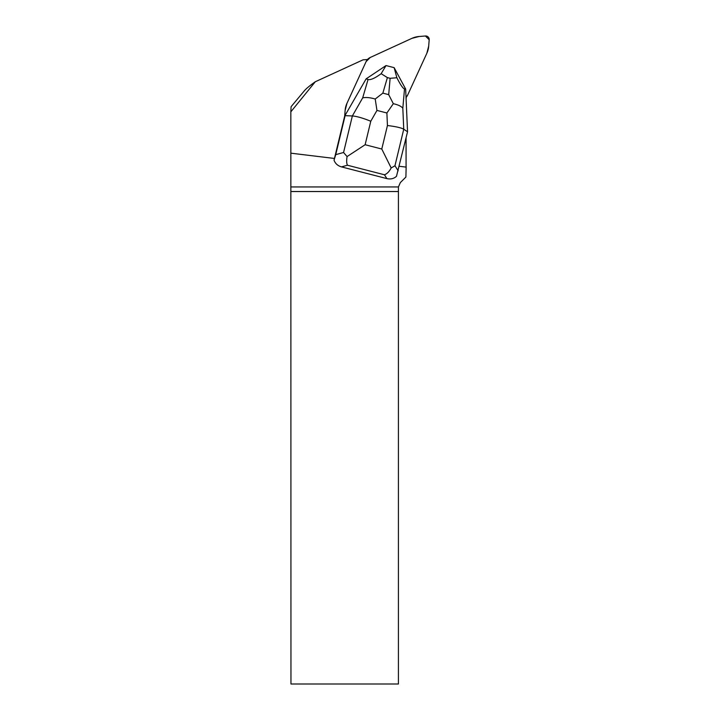 <?xml version="1.0" encoding="UTF-8"?>
<svg xmlns="http://www.w3.org/2000/svg" width="720" height="720" viewBox="0 0 720 720"><rect width="100%" height="100%" fill="white"/><g stroke="black" fill="none" stroke-linecap="round" stroke-linejoin="round"><path stroke-width="1.08" d="M406.107 99.261A35.424 34.776 45 0 1 406.278 97.119A8.64 8.478 45 0 1 406.026 97.389A8.64 8.478 45 0 0 407.7 94.977L426.834 53.298A21.6 21.204 45 0 0 428.688 46.134L429.192 39.744A3.456 3.393 45 0 0 425.448 36L419.058 36.504A21.6 21.204 45 0 0 411.894 38.358L370.215 57.492A8.64 8.478 45 0 0 366.111 61.596L346.977 103.275A21.6 21.204 45 0 0 345.123 110.439L344.682 116.064L334.035 160.2L335.727 154.656L343.566 152.487L352.359 115.956C356.706 116.28 362.844 118.035 370.782 121.23L365.13 144.729L347.058 156.573C346.437 160.677 346.572 163.566 347.454 165.231L341.469 166.887L386.892 178.605L384.444 174.771C386.919 173.97 389.16 171.702 391.176 167.958L381.78 149.031L387.441 125.523C395.811 126.54 401.256 127.773 403.749 129.213L407.547 131.778L396.477 176.31C393.84 178.695 390.645 179.451 386.892 178.605M399.249 166.275L406.143 167.112A47.52 46.647 45 0 1 406.071 164.421L406.071 137.925M344.637 116.136L366.138 78.849L344.682 116.064L345.123 110.439A21.6 21.204 45 0 1 346.977 103.275L366.111 61.596A8.64 8.478 45 0 1 367.515 59.463A35.424 34.776 -135 0 1 363.15 59.787L315.297 81.747L290.835 111.834L290.961 684L398.421 684L398.421 191.529L290.961 191.529M315.297 81.747C309.825 85.608 306.189 88.614 304.389 90.756L291.087 106.704L290.835 111.834M290.808 153.171L334.458 158.454M398.421 191.529L398.43 186.948L400.32 182.628L405.9 177.048L406.143 167.112M341.469 166.887C337.77 165.816 335.286 163.584 334.035 160.2M375.21 99.027L382.851 93.132L388.692 94.644L393.327 103.698L386.883 112.986L376.956 110.421L375.21 99.027C370.062 97.533 365.886 97.155 362.682 97.884L352.359 115.956L345.105 115.668L335.727 154.656M386.019 65.565L366.138 78.849L368.055 79.497C370.53 80.19 374.895 78.255 381.159 73.692L386.019 65.565L394.137 67.653L396.873 77.751C400.5 84.861 403.047 88.578 404.514 88.902L402.822 108.243L403.749 129.213L394.956 165.753L391.176 167.958M394.137 67.653L405.657 89.046L404.514 88.902M405.657 89.046L407.547 131.778M396.873 77.751L390.123 78.3L387.387 77.598L381.159 73.692M347.058 156.573L343.566 152.487M393.327 103.698C398.142 104.778 401.31 106.29 402.822 108.243M406.026 97.389L407.7 94.977L426.834 53.298L428.688 46.134L429.192 39.744L425.448 36L419.058 36.504L411.894 38.358L370.215 57.492L366.111 61.596L346.977 103.275L345.123 110.439L344.682 116.064M290.952 186.948L398.43 186.948M376.956 110.421L370.782 121.23M365.13 144.729L381.78 149.031M387.441 125.523L386.883 112.986M384.444 174.771L347.454 165.231M394.956 165.753L398.169 170.766M362.682 97.884L368.055 79.497M387.387 77.598L382.851 93.132M388.692 94.644L390.123 78.3"/></g></svg>
